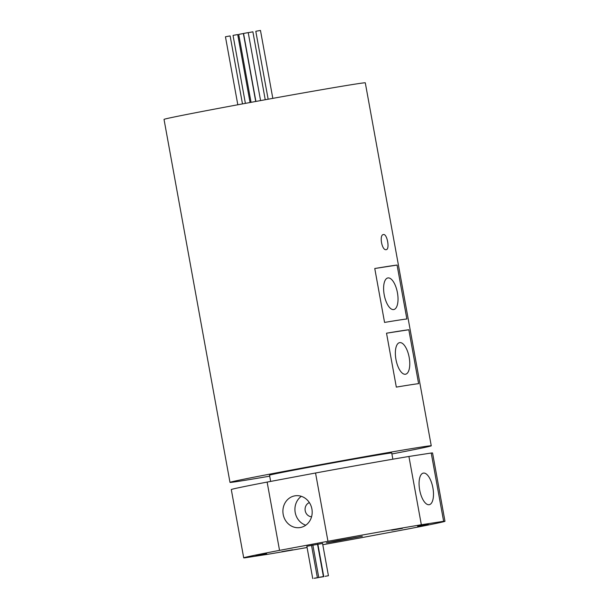 <?xml version="1.0" encoding="UTF-8"?>
<svg xmlns="http://www.w3.org/2000/svg" width="609" height="609" viewBox="0 0 609 609"><rect width="100%" height="100%" fill="white"/><g stroke="black" fill="none" stroke-linecap="round" stroke-linejoin="round"><path stroke-width="0.91" d="M325.115 576.312L328.426 575.733L325.115 576.312M320.098 577.149L323.409 576.571L320.098 577.149M318.652 577.484L321.963 576.913L318.652 577.484M320.547 577.203L323.859 576.632L320.547 577.203M314.084 578.276L317.396 577.697L314.084 578.276M315.264 578.147L318.576 577.568L315.264 578.147M322.557 543.441L306.86 546.281M336.823 540.716L362.309 536.293L334.668 541.508L326.371 542.825L336.823 540.716M248.228 32.665L252.887 31.82L265.235 99.739M245.389 103.37L233.041 35.406L234.404 35.132L237.716 34.561L250.063 102.51M237.814 104.771L225.452 36.776L226.814 36.502L230.126 35.931L242.481 103.903M255.902 101.437L243.547 33.465L244.909 33.191L248.221 32.612L260.576 100.584M251.053 102.327L238.705 34.401L240.06 34.127L243.379 33.548L255.719 101.475M268.143 99.214L255.803 31.303L257.165 31.029L260.477 30.45L272.817 98.369M386.175 249.652C381.912 250.794 378.996 234.769 383.434 234.556C387.134 233.513 390.057 249.53 386.175 249.652L386.22 249.644M428.302 524.349L417.599 526.206L428.302 524.349M402.412 528.346L391.709 530.203L402.412 528.346M292.579 549.798L281.876 551.655L292.579 549.798M399.694 342.623A16.07 6.691 79.4 0 0 399.611 342.639A16.07 6.691 79.4 0 0 395.972 359.561A16.07 6.691 79.4 0 0 405.442 374.246A16.07 6.691 79.4 0 0 405.533 374.231A16.07 6.691 79.4 0 0 409.164 357.308A16.07 6.691 79.4 0 0 399.694 342.623M387.941 277.932A16.07 6.691 79.4 0 0 387.849 277.948A16.07 6.691 79.4 0 0 384.218 294.87A16.07 6.691 79.4 0 0 393.688 309.562A16.07 6.691 79.4 0 0 393.779 309.547A16.07 6.691 79.4 0 0 397.411 292.617A16.07 6.691 79.4 0 0 387.941 277.932M311.564 516.782A7.308 6.646 81.2 0 1 305.208 510.723A7.308 6.646 81.2 0 1 309.38 502.608M300.42 527.501A16.07 14.616 -98.8 0 0 311.945 509.231A16.07 14.616 -98.8 0 0 295.091 495.802A16.07 14.616 -98.8 0 0 294.672 495.878A16.07 14.616 -98.8 0 0 283.139 514.148A16.07 14.616 -98.8 0 0 299.993 527.577A16.07 14.616 -98.8 0 0 300.42 527.501M423.407 473.086A16.07 6.691 79.4 0 0 423.316 473.102A16.07 6.691 79.4 0 0 419.685 490.024A16.07 6.691 79.4 0 0 429.155 504.709A16.07 6.691 79.4 0 0 429.238 504.694A16.07 6.691 79.4 0 0 432.877 487.771A16.07 6.691 79.4 0 0 423.407 473.086M266.689 553.794L255.986 555.652L266.689 553.794M270.655 481.422L269.528 475.195A62.103 0.761 -10.3 0 1 305.063 468.032A62.103 0.761 -10.3 0 1 391.724 452.982L392.851 459.194M269.703 476.169A102.282 1.248 -10.3 0 1 229.989 482.381L164.027 119.402A102.282 1.248 -10.3 0 1 222.567 107.61A102.282 1.248 -10.3 0 1 365.293 82.824L431.256 445.803A102.282 1.248 -10.3 0 1 391.899 453.964M229.989 482.381A102.282 1.248 -10.3 0 1 288.529 470.582A102.282 1.248 -10.3 0 1 431.256 445.803M307.081 547.506A102.282 1.248 -10.3 0 1 267.343 554.365L245.046 557.806A102.282 1.248 -10.3 0 1 243.707 557.844A102.282 1.248 -10.3 0 1 279.539 550.361L327.962 541.279A102.282 1.248 -10.3 0 1 421.337 524.752L443.634 521.312A102.282 1.248 -10.3 0 1 444.973 521.274A102.282 1.248 -10.3 0 1 409.141 528.757L360.718 537.838A102.282 1.248 -10.3 0 1 322.785 544.712M408.822 329.758A102.282 1.248 169.7 0 0 386.525 333.199L396.322 387.111A102.282 1.248 -10.3 0 1 418.619 383.67L408.822 329.758L386.525 333.199M397.068 265.075A102.282 1.248 169.7 0 0 374.763 268.516L384.561 322.42A102.282 1.248 -10.3 0 1 406.865 318.979L397.068 265.075L374.763 268.516M243.707 557.844L231.298 489.567A102.282 1.248 -10.3 0 1 267.13 482.077L315.546 473.003A102.282 1.248 -10.3 0 1 408.921 456.468L431.225 453.027A102.282 1.248 -10.3 0 1 432.565 452.989L444.973 521.274M267.13 482.077L279.539 550.361M315.546 473.003L327.962 541.279M408.921 456.468L421.337 524.752M431.225 453.027L443.634 521.312M301.326 496.32A16.07 14.616 -98.8 0 0 295.129 512.062A16.07 14.616 -98.8 0 0 305.787 525.202M323.752 576.586L317.852 544.126M318.743 577.423L312.851 545.032M312.721 578.55L306.845 546.182M317.396 577.697L311.503 545.283M323.409 576.571L317.525 544.187M328.426 575.733L322.534 543.327"/></g></svg>
